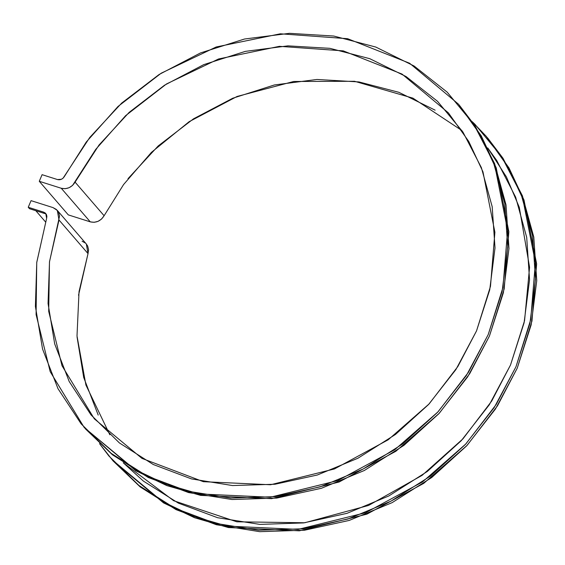 <?xml version="1.0" encoding="UTF-8"?>
<svg xmlns="http://www.w3.org/2000/svg" width="565" height="565" viewBox="0 0 565 565"><rect width="100%" height="100%" fill="white"/><g stroke="black" fill="none" stroke-linecap="round" stroke-linejoin="round"><path stroke-width="0.85" d="M57.298 210.392L86.318 243.988L88.027 253.614L59.007 220.018L49.508 261.666L48.053 303.469L54.692 343.901L69.191 381.502L91.022 414.915L119.392 442.925L153.27 464.508L191.436 478.894L232.498 485.554L274.964 484.247L317.304 475.017L357.977 458.208L395.514 434.421L428.545 404.526L455.877 369.602L476.521 330.913L489.721 289.866L495.011 247.95L492.186 206.684L481.352 167.565L462.905 132.005L437.515 101.305L406.101 76.572L369.8 58.696L329.925 48.336L287.931 45.864L245.337 51.373L203.683 64.657L164.486 85.237L129.166 112.364L99.002 145.057L75.088 182.135L104.108 215.731L75.088 182.135C71.677 187.474 67.066 189.515 61.26 188.265L65.144 188.717L69.092 187.721L72.56 185.426L95.718 149.393L125.628 115.656L166.491 83.966L218.563 58.972L279.407 46.33L343.238 50.864L402.033 74.079L448.426 112.901L468.773 141.476L482.962 171.824L494.898 232.272L490.484 286.321L476.521 330.913L457.883 366.466L429.153 403.876L388.169 439.81L334.402 468.964L270.564 484.749L203.365 481.691L141.977 458.399L94.306 418.82L61.995 365.71L48.703 311.372L49.466 261.948L59.544 216.098L58.619 212.405L56.345 209.446L53.046 207.616L57.298 210.392L59.007 220.018L88.027 253.614L88.564 249.695L87.639 246.001L86.219 243.875M104.108 215.731C100.697 221.07 96.092 223.111 90.28 221.861L61.26 188.265L90.28 221.861L94.164 222.306L98.112 221.318L101.587 219.022L104.108 215.731L123.587 184.55L151.42 152.366L189.106 121.708L237.095 96.46L293.722 81.48L354.559 81.289L412.93 98.148L461.944 130.564M109.815 434.753L85.915 385.033L77.002 335.97L79.036 291.611L88.027 253.614L78.528 295.262M68.294 214.891L39.275 181.294L61.26 188.265L39.275 181.294L42.085 174.677L39.275 181.294L68.294 214.891L90.28 221.861L68.294 214.891M487.715 147.924L506.438 176.944L519.299 207.334L529.575 267.259L524.553 320.715L510.506 365.032L491.727 401.002L462.961 438.836L422.104 475.349L368.557 505.449L304.719 522.766L236.82 521.806L173.66 500.717L123.241 462.777L143.411 481.105L178.349 503.111L217.645 517.724L259.886 524.405L303.539 522.922L347.03 513.324L388.798 495.964L427.331 471.457L461.245 440.7L489.304 404.794L510.506 365.032L524.08 322.862L529.546 279.788L526.7 237.371L515.64 197.143L496.776 160.559L487.715 147.91M45.497 221.911L35.821 210.71L45.497 221.911M44.882 213.584L29.493 208.704L44.882 213.584L43.639 212.143L28.25 207.263L29.493 208.704L28.25 207.263L31.061 200.646L28.25 207.263L43.639 212.143L46.309 214.319M53.046 207.616L31.061 200.646L53.046 207.616M57.475 179.557L42.085 174.677L57.475 179.557C60.37 180.179 62.666 179.162 64.375 176.506L86.29 141.999L117.993 106.488L161.209 73.189L216.19 46.98L280.367 33.801L347.637 38.703L409.59 63.238L458.505 104.2L479.996 134.378L494.989 166.442L507.617 230.315L502.956 287.451L488.195 334.614L468.47 372.236L438.059 411.8L394.695 449.789L337.835 480.582L270.353 497.221L199.367 493.944L165.587 484.163L134.548 469.317L84.227 427.528L50.207 371.692L36.089 314.557L36.739 262.527L46.627 218.323L36.767 262.301L35.397 306.407L42.559 349.05L57.99 388.678L81.148 423.87L111.178 453.342L147.006 476.041L187.326 491.133L230.69 498.076L275.522 496.628L320.207 486.825L363.125 469.035L402.725 443.899L437.571 412.323L466.408 375.45L488.195 334.614L502.137 291.293L507.73 247.046L504.778 203.485L493.379 162.176L473.957 124.625L447.205 92.173L414.096 66.006L375.824 47.065L333.774 36.04L289.464 33.328L244.504 39.02L200.511 52.926L159.083 74.523L121.715 103.049L89.764 137.457L63.111 178.145L61.38 179.289L57.475 179.557M85.223 428.68L112.421 454.783L148.249 477.482L188.569 492.574L231.933 499.517L276.772 498.069L321.45 488.266L364.368 470.476L403.968 445.34L438.814 413.764L467.651 376.89L489.438 336.055L503.38 292.727L508.973 248.487L506.021 204.926L494.622 163.617L475.2 126.059L459.14 104.935L481.239 135.819L496.232 167.876L508.86 231.756L504.199 288.892L489.438 336.055L469.72 373.677L439.302 413.241L395.938 451.23L339.078 482.023L271.596 498.662L200.61 495.385L166.83 485.596L135.791 470.758L84.227 427.528M43.639 212.143L45.765 213.535L46.627 218.323L46.888 216.367L46.422 214.531L45.285 213.054L43.639 212.143M99.532 443.652L113.247 461.118L163.567 502.907L194.607 517.752L228.387 527.541L299.372 530.817L366.855 514.171L423.715 483.386L467.078 445.397L497.497 405.825L517.215 368.211L531.976 321.047L536.637 263.912L524.009 200.031L509.016 167.975L487.524 137.796L502.977 158.214L522.399 195.773L533.798 237.081L536.75 280.643L531.157 324.882L517.215 368.211L495.434 409.046L466.591 445.919L431.745 477.496L392.145 502.631L349.234 520.422L304.549 530.217L259.709 531.672L216.353 524.73L176.026 509.63L140.198 486.938L113.007 460.835M112.004 459.684L162.325 501.473L193.364 516.311L227.144 526.1L298.129 529.377L365.611 512.73L422.472 481.945L465.835 443.956L496.254 404.385L515.972 366.77L530.733 319.606L535.394 262.471L522.766 198.59L507.773 166.534L486.281 136.356L472.227 121.68L474.981 124.328L501.734 156.773L521.156 194.332L532.555 235.64L535.507 279.202L529.914 323.441L515.972 366.77L494.184 407.605L465.348 444.478L430.502 476.055L390.902 501.19L347.984 518.981L303.306 528.784L258.466 530.231L215.103 523.289L174.783 508.196L138.955 485.497L108.925 456.026L99.525 443.645M128.022 178.653L158.186 145.961L193.513 118.827L232.709 98.246L274.357 84.969L316.951 79.46L358.945 81.932L398.819 92.293L435.121 110.161M98.211 415.098L83.712 377.491L77.073 337.058M85.364 243.042L82.066 241.213"/></g></svg>

